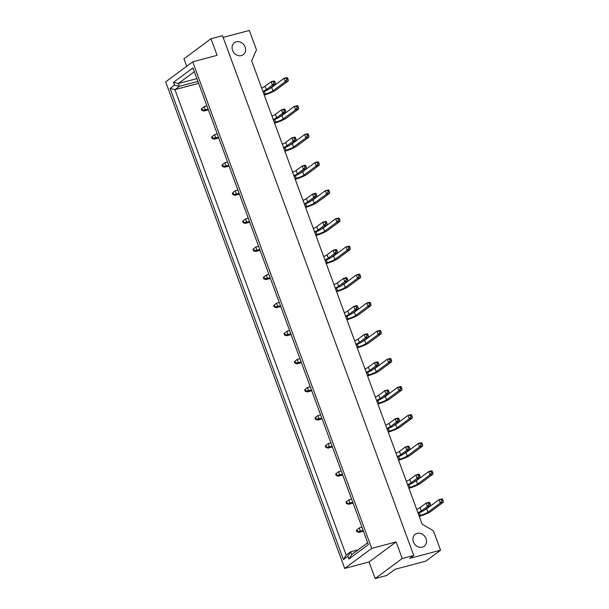 <?xml version="1.0" encoding="UTF-8"?>
<svg xmlns="http://www.w3.org/2000/svg" width="609" height="609" viewBox="0 0 609 609"><rect width="100%" height="100%" fill="white"/><g stroke="black" fill="none" stroke-linecap="round" stroke-linejoin="round"><path stroke-width="0.91" d="M232.577 50.372A7.437 6.387 53.5 0 0 243.288 54.681A7.437 6.387 53.5 0 0 245.145 47.038A7.437 6.387 53.5 0 0 234.435 42.729A7.437 6.387 53.5 0 0 232.577 50.372M413.435 541.934A7.437 6.387 53.5 0 0 424.146 546.235A7.437 6.387 53.5 0 0 426.003 538.592A7.437 6.387 53.5 0 0 415.292 534.291A7.437 6.387 53.5 0 0 413.435 541.934M192.962 67.911L368.361 544.621L348.904 559.032L347.876 556.223L343.407 559.534L170.078 88.434L174.539 85.131L173.512 82.322L192.962 67.911M371.741 548.397L192.71 61.821L165.671 81.85L344.694 568.433L371.741 548.397L396.109 541.926L369.062 561.962L375.167 578.55L402.214 558.514L396.109 541.926M223.153 37.4L249.332 30.45L256.465 49.831L251.639 60.824L422.098 524.121L433.441 530.827L440.566 550.209L425.82 561.125L395.074 569.293L386.715 575.482L375.167 578.55M369.062 561.962L344.694 568.433M192.71 61.821L217.086 55.35L210.98 38.763L183.933 58.791L186.689 66.282M210.98 38.763L222.521 35.695L413.755 555.454L409.819 558.369L440.566 550.209M413.755 555.454L402.214 558.514M358.176 549.813L350.655 551.807L351.69 554.616L367.684 542.771M198.641 83.342L174.928 89.637L346.186 555.119L350.655 551.807L347.876 556.223M197.933 81.408L179.389 86.333L174.928 89.637L170.078 88.434M196.897 78.599L178.361 83.524L179.389 86.333L174.539 85.131M194.347 71.672L178.361 83.524L173.512 82.322M346.186 555.119L343.407 559.534M351.69 554.616L348.904 559.032M363.421 531.2L358.952 532.388L356.844 531.657L363.185 530.553M356.334 530.256L359.211 527.904L356.334 530.256L356.844 531.657M356.958 529.792L357.475 531.193M361.944 527.181L359.211 527.904L360.452 531.276L358.952 532.388M419.015 515.732L420.286 515.389A6.067 1.005 159.8 0 0 427.921 512.177L440.254 503.042L441.852 501.032L443.131 500.689L443.329 502.219L431.058 511.316A9.866 1.629 -20.2 0 1 419.251 516.371M424.671 509.946A6.067 1.005 159.8 0 0 426.681 508.804L439.013 499.669L440.254 503.042L443.329 502.219M441.335 499.631L439.013 499.669L442.096 498.855L442.621 499.289L441.335 499.631L441.852 501.032M442.621 499.289L443.131 500.689M416.67 509.36A6.067 1.005 159.8 0 0 420.096 507.586L426.186 503.072L427.427 506.444L429.025 504.435L430.304 504.1L430.502 505.63L424.481 510.091A9.866 1.629 -20.2 0 1 418.117 513.296M417.911 512.732A6.067 1.005 159.8 0 0 421.337 510.959L427.427 506.444L430.502 505.63M428.508 503.034L426.186 503.072L429.269 502.258L429.794 502.691L428.508 503.034L429.025 504.435M429.794 502.691L430.304 504.1M353.091 503.11L348.614 504.298L346.513 503.567L352.847 502.463M345.996 502.166L348.873 499.814L345.996 502.166L346.513 503.567M346.62 501.702L347.138 503.103M351.606 499.091L348.873 499.814L350.114 503.186L348.614 504.298M408.677 487.642L409.956 487.299A6.067 1.005 159.8 0 0 417.584 484.086L429.916 474.951L431.515 472.942L432.801 472.607L432.999 474.137L420.728 483.226A9.866 1.629 -20.2 0 1 408.913 488.289M414.341 481.856A6.067 1.005 159.8 0 0 416.343 480.722L428.683 471.579L429.916 474.951L432.999 474.137M430.997 471.541L428.683 471.579L431.758 470.765L432.283 471.199L430.997 471.541L431.515 472.942M432.283 471.199L432.801 472.607M406.332 481.27A6.067 1.005 159.8 0 0 409.766 479.496L415.856 474.99L417.089 478.354L418.688 476.352L419.974 476.01L420.172 477.54L414.143 482.001A9.866 1.629 -20.2 0 1 407.786 485.206M407.573 484.642A6.067 1.005 159.8 0 0 411.006 482.868L417.089 478.354L420.172 477.54M418.17 474.944L415.856 474.99L418.931 474.167L419.456 474.601L418.17 474.944L418.688 476.352M419.456 474.601L419.974 476.01M342.753 475.02L338.284 476.208L336.176 475.477L342.517 474.373M335.658 474.076L338.543 471.724L335.658 474.076L336.176 475.477M336.282 473.612L336.8 475.02M341.276 471.001L338.543 471.724L339.784 475.096L338.284 476.208M398.347 459.551L399.618 459.216A6.067 1.005 159.8 0 0 407.246 456.004L419.586 446.861L421.184 444.852L422.463 444.517L422.661 446.047L410.39 455.136A9.866 1.629 -20.2 0 1 398.583 460.198M404.003 453.774A6.067 1.005 159.8 0 0 406.013 452.632L418.345 443.489L419.586 446.861L422.661 446.047M420.667 443.451L418.345 443.489L421.42 442.674L421.946 443.108L420.667 443.451L421.184 444.852M421.946 443.108L422.463 444.517M332.415 446.93L327.947 448.117L325.845 447.387L332.179 446.283M325.328 445.986L328.205 443.634L325.328 445.986L325.845 447.387M325.952 445.522L326.47 446.93M330.938 442.91L328.205 443.634L329.446 447.006L327.947 448.117M388.009 431.461L389.288 431.126A6.067 1.005 159.8 0 0 396.916 427.914L409.248 418.771L410.847 416.769L412.133 416.427L412.331 417.957L400.052 427.046A9.866 1.629 -20.2 0 1 388.245 432.108M393.673 425.683A6.067 1.005 159.8 0 0 395.675 424.542L408.007 415.407L409.248 418.771L412.331 417.957M410.329 415.361L408.007 415.407L411.09 414.584L411.615 415.018L410.329 415.361L410.847 416.769M411.615 415.018L412.133 416.427M322.085 418.84L317.616 420.027L315.508 419.304L321.841 418.193M314.99 417.896L317.875 415.551L314.99 417.896L315.508 419.304M315.614 417.431L316.132 418.84M320.608 414.82L317.875 415.551L319.116 418.916L317.616 420.027M377.671 403.371L378.95 403.036A6.067 1.005 159.8 0 0 386.578 399.824L398.918 390.681L400.516 388.679L401.795 388.336L401.993 389.867L389.722 398.956A9.866 1.629 -20.2 0 1 377.915 404.018M383.335 397.593A6.067 1.005 159.8 0 0 385.337 396.451L397.677 387.316L398.918 390.681L401.993 389.867M399.999 387.271L397.677 387.316L400.752 386.494L401.278 386.928L399.999 387.271L400.516 388.679M401.278 386.928L401.795 388.336M396.002 453.18A6.067 1.005 159.8 0 0 399.428 451.406L405.518 446.899L406.759 450.264L408.357 448.262L409.636 447.919L409.834 449.45L403.813 453.918A9.866 1.629 -20.2 0 1 397.449 457.115M397.243 456.552A6.067 1.005 159.8 0 0 400.669 454.778L406.759 450.264L409.834 449.45M407.84 446.854L405.518 446.899L408.593 446.077L409.119 446.511L407.84 446.854L408.357 448.262M409.119 446.511L409.636 447.919M385.664 425.09A6.067 1.005 159.8 0 0 389.09 423.316L395.18 418.809L396.421 422.182L398.02 420.172L399.306 419.829L399.504 421.359L393.475 425.828A9.866 1.629 -20.2 0 1 387.111 429.033M386.905 428.462A6.067 1.005 159.8 0 0 390.331 426.688L396.421 422.182L399.504 421.359M397.502 418.764L395.18 418.809L398.263 417.987L398.788 418.429L397.502 418.764L398.02 420.172M398.788 418.429L399.306 419.829M375.334 397.007A6.067 1.005 159.8 0 0 378.76 395.233L384.85 390.719L386.091 394.092L387.689 392.082L388.968 391.739L389.166 393.269L383.137 397.738A9.866 1.629 -20.2 0 1 376.781 400.943M376.568 400.372A6.067 1.005 159.8 0 0 380.001 398.598L386.091 394.092L389.166 393.269M387.172 390.681L384.85 390.719L387.925 389.905L388.451 390.339L387.172 390.681L387.689 392.082M388.451 390.339L388.968 391.739M364.997 368.917A6.067 1.005 159.8 0 0 368.422 367.143L374.512 362.629L375.753 366.001L377.352 363.992L378.631 363.649L378.828 365.187L372.807 369.648A9.866 1.629 -20.2 0 1 366.443 372.853M366.237 372.282A6.067 1.005 159.8 0 0 369.663 370.516L375.753 366.001L378.828 365.187M376.834 362.591L374.512 362.629L377.595 361.815L378.12 362.248L376.834 362.591L377.352 363.992M378.12 362.248L378.631 363.649M354.659 340.827A6.067 1.005 159.8 0 0 358.092 339.053L364.182 334.539L365.415 337.911L367.014 335.902L368.3 335.567L368.498 337.097L362.469 341.558A9.866 1.629 -20.2 0 1 356.113 344.763M355.9 344.199A6.067 1.005 159.8 0 0 359.333 342.425L365.415 337.911L368.498 337.097M366.504 334.501L364.182 334.539L367.257 333.724L367.783 334.158L366.504 334.501L367.014 335.902M367.783 334.158L368.3 335.567M344.329 312.737A6.067 1.005 159.8 0 0 347.754 310.963L353.844 306.449L355.085 309.821L356.684 307.811L357.963 307.476L358.161 309.007L352.139 313.468A9.866 1.629 -20.2 0 1 345.775 316.672M345.569 316.109A6.067 1.005 159.8 0 0 348.995 314.335L355.085 309.821L358.161 309.007M356.166 306.411L353.844 306.449L356.92 305.634L357.445 306.068L356.166 306.411L356.684 307.811M357.445 306.068L357.963 307.476M333.991 284.647A6.067 1.005 159.8 0 0 337.416 282.873L343.506 278.366L344.747 281.731L346.346 279.729L347.632 279.386L347.83 280.916L341.801 285.385A9.866 1.629 -20.2 0 1 335.437 288.582M335.232 288.019A6.067 1.005 159.8 0 0 338.657 286.245L344.747 281.731L347.83 280.916M345.828 278.321L343.506 278.366L346.59 277.544L347.115 277.978L345.828 278.321L346.346 279.729M347.115 277.978L347.632 279.386M323.661 256.556A6.067 1.005 159.8 0 0 327.086 254.783L333.176 250.276L334.417 253.648L336.016 251.639L337.295 251.296L337.493 252.826L331.463 257.295A9.866 1.629 -20.2 0 1 325.107 260.492M324.901 259.929A6.067 1.005 159.8 0 0 328.327 258.155L334.417 253.648L337.493 252.826M335.498 250.23L333.176 250.276L336.252 249.454L336.777 249.896L335.498 250.23L336.016 251.639M336.777 249.896L337.295 251.296M313.323 228.474A6.067 1.005 159.8 0 0 316.749 226.7L322.839 222.186L324.079 225.558L325.678 223.549L326.964 223.206L327.155 224.736L321.133 229.205A9.866 1.629 -20.2 0 1 314.769 232.41M314.564 231.839A6.067 1.005 159.8 0 0 317.989 230.065L324.079 225.558L327.155 224.736M325.16 222.14L322.839 222.186L325.922 221.371L326.447 221.805L325.16 222.14L325.678 223.549M326.447 221.805L326.964 223.206M302.985 200.384A6.067 1.005 159.8 0 0 306.418 198.61L312.508 194.096L313.742 197.468L315.34 195.459L316.627 195.116L316.825 196.654L310.796 201.115A9.866 1.629 -20.2 0 1 304.439 204.319M304.226 203.749A6.067 1.005 159.8 0 0 307.659 201.975L313.742 197.468L316.825 196.654M314.83 194.058L312.508 194.096L315.584 193.281L316.109 193.715L314.83 194.058L315.34 195.459M316.109 193.715L316.627 195.116M292.655 172.294A6.067 1.005 159.8 0 0 296.081 170.52L302.171 166.006L303.411 169.378L305.01 167.368L306.289 167.033L306.487 168.564L300.465 173.025A9.866 1.629 -20.2 0 1 294.101 176.229M293.896 175.666A6.067 1.005 159.8 0 0 297.321 173.892L303.411 169.378L306.487 168.564M304.492 165.968L302.171 166.006L305.246 165.191L305.771 165.625L304.492 165.968L305.01 167.368M305.771 165.625L306.289 167.033M282.317 144.204A6.067 1.005 159.8 0 0 285.743 142.43L291.833 137.916L293.074 141.288L294.672 139.278L295.959 138.943L296.157 140.473L290.128 144.934A9.866 1.629 -20.2 0 1 283.764 148.139M283.558 147.576A6.067 1.005 159.8 0 0 286.984 145.802L293.074 141.288L296.157 140.473M294.155 137.878L291.833 137.916L294.916 137.101L295.441 137.535L294.155 137.878L294.672 139.278M295.441 137.535L295.959 138.943M271.987 116.113A6.067 1.005 159.8 0 0 275.413 114.34L281.503 109.833L282.743 113.198L284.342 111.196L285.621 110.853L285.819 112.383L279.79 116.852A9.866 1.629 -20.2 0 1 273.433 120.049M273.228 119.486A6.067 1.005 159.8 0 0 276.653 117.712L282.743 113.198L285.819 112.383M283.824 109.787L281.503 109.833L284.578 109.011L285.103 109.445L283.824 109.787L284.342 111.196M285.103 109.445L285.621 110.853M261.649 88.023A6.067 1.005 159.8 0 0 265.075 86.25L271.165 81.743L272.406 85.115L274.004 83.106L275.291 82.763L275.489 84.293L269.46 88.762A9.866 1.629 -20.2 0 1 263.096 91.959M262.89 91.396A6.067 1.005 159.8 0 0 266.316 89.622L272.406 85.115L275.489 84.293M273.487 81.697L271.165 81.743L274.248 80.921L274.773 81.362L273.487 81.697L274.004 83.106M274.773 81.362L275.291 82.763M311.747 390.757L307.279 391.937L305.17 391.214L311.511 390.103M304.66 389.806L307.537 387.461L304.66 389.806L305.17 391.214M305.284 389.349L305.802 390.75M310.27 386.738L307.537 387.461L308.778 390.833L307.279 391.937M367.341 375.289L368.612 374.946A6.067 1.005 159.8 0 0 376.248 371.734L388.58 362.599L390.179 360.589L391.458 360.246L391.656 361.776L379.384 370.873A9.866 1.629 -20.2 0 1 367.577 375.928M372.997 369.503A6.067 1.005 159.8 0 0 375.007 368.361L387.339 359.226L388.58 362.599L391.656 361.776M389.661 359.181L387.339 359.226L390.422 358.412L390.948 358.846L389.661 359.181L390.179 360.589M390.948 358.846L391.458 360.246M301.417 362.667L296.941 363.855L294.84 363.124L301.173 362.012M294.322 361.716L297.2 359.371L294.322 361.716L294.84 363.124M294.946 361.259L295.464 362.659M299.933 358.648L297.2 359.371L298.44 362.743L296.941 363.855M357.003 347.199L358.282 346.856A6.067 1.005 159.8 0 0 365.91 343.643L378.242 334.508L379.841 332.499L381.127 332.156L381.325 333.686L369.054 342.783A9.866 1.629 -20.2 0 1 357.239 347.838M362.667 341.413A6.067 1.005 159.8 0 0 364.669 340.271L377.009 331.136L378.242 334.508L381.325 333.686M379.331 331.098L377.009 331.136L380.085 330.322L380.61 330.756L379.331 331.098L379.841 332.499M380.61 330.756L381.127 332.156M291.079 334.577L286.611 335.765L284.502 335.034L290.843 333.93M283.984 333.633L286.869 331.281L283.984 333.633L284.502 335.034M284.609 333.169L285.126 334.569M289.602 330.558L286.869 331.281L288.11 334.653L286.611 335.765M346.673 319.108L347.945 318.766A6.067 1.005 159.8 0 0 355.572 315.553L367.912 306.418L369.511 304.409L370.79 304.066L370.988 305.604L358.716 314.693A9.866 1.629 -20.2 0 1 346.909 319.755M352.329 313.323A6.067 1.005 159.8 0 0 354.339 312.189L366.671 303.046L367.912 306.418L370.988 305.604M368.993 303.008L366.671 303.046L369.747 302.231L370.272 302.665L368.993 303.008L369.511 304.409M370.272 302.665L370.79 304.066M280.741 306.487L276.273 307.674L274.172 306.944L280.505 305.84M273.654 305.543L276.532 303.191L273.654 305.543L274.172 306.944M274.278 305.079L274.796 306.487M279.265 302.467L276.532 303.191L277.773 306.563L276.273 307.674M336.335 291.018L337.614 290.676A6.067 1.005 159.8 0 0 345.242 287.463L357.574 278.328L359.173 276.319L360.459 275.984L360.657 277.514L348.378 286.603A9.866 1.629 -20.2 0 1 336.571 291.665M341.999 285.233A6.067 1.005 159.8 0 0 344.001 284.099L356.334 274.956L357.574 278.328L360.657 277.514M358.655 274.918L356.334 274.956L359.417 274.141L359.942 274.575L358.655 274.918L359.173 276.319M359.942 274.575L360.459 275.984M270.411 278.397L265.943 279.584L263.834 278.853L270.168 277.75M263.316 277.453L266.202 275.101L263.316 277.453L263.834 278.853M263.941 276.988L264.458 278.397M268.934 274.377L266.202 275.101L267.442 278.473L265.943 279.584M325.998 262.928L327.277 262.593A6.067 1.005 159.8 0 0 334.904 259.381L347.244 250.238L348.843 248.236L350.122 247.893L350.32 249.424L338.048 258.513A9.866 1.629 -20.2 0 1 326.241 263.575M331.661 257.15A6.067 1.005 159.8 0 0 333.663 256.008L346.003 246.873L347.244 250.238L350.32 249.424M348.325 246.828L346.003 246.873L349.079 246.051L349.604 246.485L348.325 246.828L348.843 248.236M349.604 246.485L350.122 247.893M260.073 250.307L255.605 251.494L253.496 250.771L259.837 249.66M252.986 249.363L255.864 247.018L252.986 249.363L253.496 250.771M253.61 248.898L254.128 250.307M258.597 246.287L255.864 247.018L257.105 250.383L255.605 251.494M315.668 234.838L316.946 234.503A6.067 1.005 159.8 0 0 324.574 231.291L336.906 222.148L338.505 220.146L339.792 219.803L339.982 221.333L327.711 230.423A9.866 1.629 -20.2 0 1 315.904 235.485M321.331 229.06A6.067 1.005 159.8 0 0 323.333 227.918L335.666 218.783L336.906 222.148L339.982 221.333M337.987 218.738L335.666 218.783L338.749 217.961L339.274 218.395L337.987 218.738L338.505 220.146M339.274 218.395L339.792 219.803M249.743 222.224L245.267 223.404L243.166 222.681L249.5 221.569M242.648 221.273L245.526 218.928L242.648 221.273L243.166 222.681M243.273 220.816L243.79 222.216M248.259 218.197L245.526 218.928L246.767 222.3L245.267 223.404M305.33 206.748L306.609 206.413A6.067 1.005 159.8 0 0 314.236 203.2L326.569 194.065L328.167 192.056L329.454 191.713L329.652 193.243L317.38 202.34A9.866 1.629 -20.2 0 1 305.566 207.395M310.993 200.97A6.067 1.005 159.8 0 0 312.996 199.828L325.335 190.693L326.569 194.065L329.652 193.243M327.657 190.647L325.335 190.693L328.411 189.871L328.936 190.312L327.657 190.647L328.167 192.056M328.936 190.312L329.454 191.713M239.406 194.134L234.937 195.322L232.828 194.591L239.17 193.479M232.311 193.182L235.196 190.838L232.311 193.182L232.828 194.591M232.935 192.726L233.453 194.126M237.929 190.115L235.196 190.838L236.437 194.21L234.937 195.322M295 178.665L296.271 178.323A6.067 1.005 159.8 0 0 303.899 175.11L316.238 165.975L317.837 163.966L319.116 163.623L319.314 165.153L307.043 174.25A9.866 1.629 -20.2 0 1 295.236 179.305M300.656 172.88A6.067 1.005 159.8 0 0 302.665 171.738L314.998 162.603L316.238 165.975L319.314 165.153M317.319 162.565L314.998 162.603L318.073 161.788L318.598 162.222L317.319 162.565L317.837 163.966M318.598 162.222L319.116 163.623M229.068 166.044L224.599 167.231L222.498 166.501L228.832 165.397M221.981 165.1L224.858 162.748L221.981 165.1L222.498 166.501M222.605 164.636L223.122 166.036M227.591 162.024L224.858 162.748L226.099 166.12L224.599 167.231M284.662 150.575L285.941 150.233A6.067 1.005 159.8 0 0 293.568 147.02L305.901 137.885L307.499 135.876L308.786 135.533L308.984 137.071L296.712 146.16A9.866 1.629 -20.2 0 1 284.898 151.215M290.326 144.79A6.067 1.005 159.8 0 0 292.328 143.648L304.66 134.513L305.901 137.885L308.984 137.071M306.982 134.475L304.66 134.513L307.743 133.698L308.268 134.132L306.982 134.475L307.499 135.876M308.268 134.132L308.786 135.533M218.738 137.954L214.269 139.141L212.16 138.41L218.502 137.307M211.643 137.01L214.528 134.658L211.643 137.01L212.16 138.41M212.267 136.545L212.785 137.946M217.261 133.934L214.528 134.658L215.769 138.03L214.269 139.141M274.324 122.485L275.603 122.143A6.067 1.005 159.8 0 0 283.231 118.93L295.571 109.795L297.169 107.785L298.448 107.45L298.646 108.981L286.375 118.07A9.866 1.629 -20.2 0 1 274.568 123.132M279.988 116.7A6.067 1.005 159.8 0 0 281.99 115.565L294.33 106.423L295.571 109.795L298.646 108.981M296.652 106.385L294.33 106.423L297.405 105.608L297.93 106.042L296.652 106.385L297.169 107.785M297.93 106.042L298.448 107.45M208.4 109.864L203.931 111.051L201.83 110.32L208.164 109.217M201.313 108.92L204.19 106.567L201.313 108.92L201.83 110.32M201.937 108.455L202.454 109.864M206.923 105.844L204.19 106.567L205.431 109.94L203.931 111.051M263.994 94.395L265.273 94.06A6.067 1.005 159.8 0 0 272.901 90.848L285.233 81.705L286.831 79.695L288.118 79.36L288.316 80.89L276.037 89.98A9.866 1.629 -20.2 0 1 264.23 95.042M269.658 88.617A6.067 1.005 159.8 0 0 271.66 87.475L283.992 78.333L285.233 81.705L288.316 80.89M286.314 78.295L283.992 78.333L287.075 77.518L287.6 77.952L286.314 78.295L286.831 79.695M287.6 77.952L288.118 79.36M419.335 512.793L420.286 515.389M426.681 508.804L427.921 512.177M420.096 507.586L421.337 510.959M408.997 484.711L409.956 487.299M416.343 480.722L417.584 484.086M409.766 479.496L411.006 482.868M398.667 456.621L399.618 459.216M406.013 452.632L407.246 456.004M388.329 428.53L389.288 431.126M395.675 424.542L396.916 427.914M377.999 400.44L378.95 403.036M385.337 396.451L386.578 399.824M399.428 451.406L400.669 454.778M389.09 423.316L390.331 426.688M378.76 395.233L380.001 398.598M368.422 367.143L369.663 370.516M358.092 339.053L359.333 342.425M347.754 310.963L348.995 314.335M337.416 282.873L338.657 286.245M327.086 254.783L328.327 258.155M316.749 226.7L317.989 230.065M306.418 198.61L307.659 201.975M296.081 170.52L297.321 173.892M285.743 142.43L286.984 145.802M275.413 114.34L276.653 117.712M265.075 86.25L266.316 89.622M367.661 372.35L368.612 374.946M375.007 368.361L376.248 371.734M357.323 344.26L358.282 346.856M364.669 340.271L365.91 343.643M346.993 316.17L347.945 318.766M354.339 312.189L355.572 315.553M336.655 288.087L337.614 290.676M344.001 284.099L345.242 287.463M326.325 259.997L327.277 262.593M333.663 256.008L334.904 259.381M315.987 231.907L316.946 234.503M323.333 227.918L324.574 231.291M305.649 203.817L306.609 206.413M312.996 199.828L314.236 203.2M295.319 175.727L296.271 178.323M302.665 171.738L303.899 175.11M284.982 147.637L285.941 150.233M292.328 143.648L293.568 147.02M274.651 119.554L275.603 122.143M281.99 115.565L283.231 118.93M264.314 91.464L265.273 94.06M271.66 87.475L272.901 90.848"/></g></svg>
